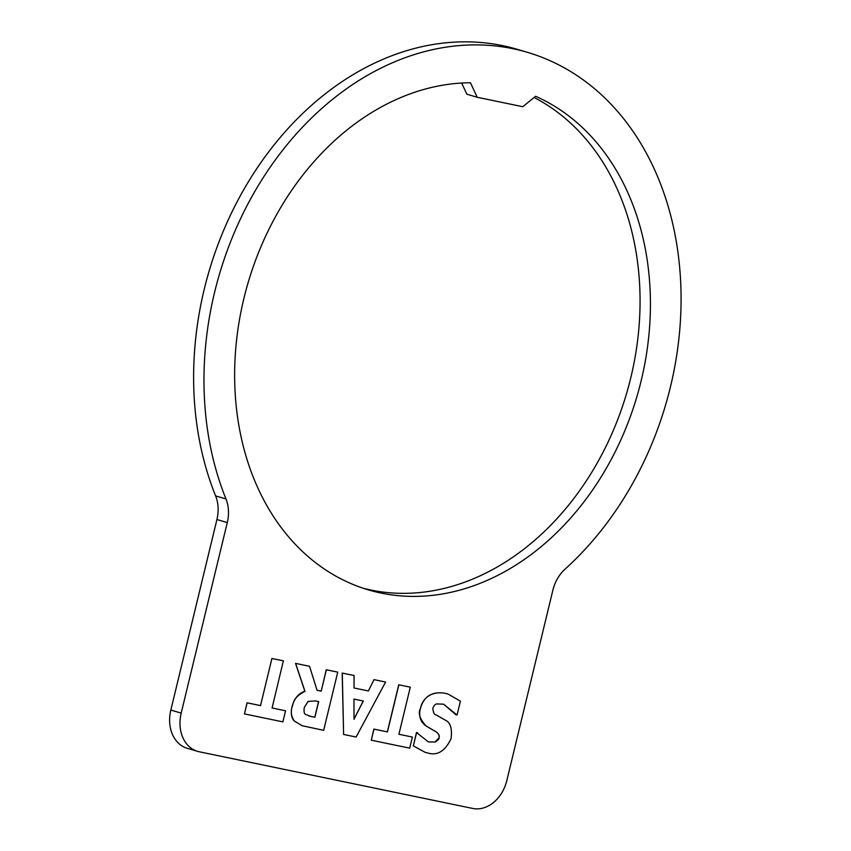 <?xml version="1.0" encoding="UTF-8"?>
<svg xmlns="http://www.w3.org/2000/svg" width="851" height="851" viewBox="0 0 851 851"><rect width="100%" height="100%" fill="white"/><g stroke="black" fill="none" stroke-linecap="round" stroke-linejoin="round"><path stroke-width="1.28" d="M197.528 751.337L187.177 748.284A34.231 26.562 -73.5 0 1 170.838 710.053L216.931 519.525A34.231 26.562 106.5 0 0 215.622 495.91A299.541 232.461 -73.5 0 1 257.789 167.104A299.541 232.461 -73.5 0 1 517.11 49.284L527.46 52.347A299.541 232.461 -73.5 0 1 680.162 273.575A299.541 232.461 -73.5 0 1 564.958 569.234A34.231 26.562 106.5 0 0 552.905 590.073L506.802 780.601A34.231 26.562 -73.5 0 1 472.72 808.45L199.198 751.763A34.231 26.562 -73.5 0 1 197.528 751.337A34.231 26.562 -73.5 0 1 181.189 713.117L227.281 522.588A34.231 26.562 106.5 0 0 225.983 498.973A299.541 232.461 -73.5 0 1 268.139 170.157A299.541 232.461 -73.5 0 1 527.46 52.347M477.209 97.269L522.801 106.715L535.587 96.269A261.034 202.57 -73.5 0 1 632.836 409.491A261.034 202.57 -73.5 0 1 368.504 589.913A261.034 202.57 -73.5 0 1 241.078 311.158A261.034 202.57 -73.5 0 1 470.465 82.77L477.209 97.269L466.859 94.206L461.667 83.047M363.356 588.296A261.034 202.57 106.5 0 0 621.56 409.108A261.034 202.57 106.5 0 0 534.12 97.471M295.627 663.408L304.977 691.342C292.627 697.746 293.786 702.788 292.074 706.99C290.585 711.936 291.319 716.595 294.276 720.957L302.137 725.733L323.667 730.318L337.741 672.141L326.369 669.78L321.199 691.14L317.061 690.278L309.562 666.301L295.531 663.386L309.562 666.301M311.04 716.468L305.605 714.393C304.19 713.861 303.743 711.585 304.264 707.585L308.041 701.437L315.381 700.926L318.668 701.607L314.881 717.265L310.934 716.436L314.774 717.233L318.561 701.586M308.477 715.829L310.934 716.436M337.741 672.141L326.369 669.78M294.276 720.957L294.169 720.935C291.372 717.755 290.638 713.106 291.967 706.958C294.308 698.394 298.605 693.182 304.871 691.31L295.531 663.386M302.116 725.722L294.169 720.935M321.199 691.14L326.263 669.748M317.061 690.278L321.093 691.108M410.299 687.183L398.842 684.81L387.45 731.903L373.972 729.116L371.291 740.189L409.703 748.157L412.384 737.072L398.906 734.275L410.299 687.183L398.842 684.81M373.972 729.116L387.343 731.871L398.747 684.778M371.291 740.189L373.866 729.084M412.384 737.072L398.906 734.275M368.377 690.969L354.037 687.991L354.069 675.524L342.283 673.088L343.613 734.456L356.101 737.04L385.588 682.055L374.025 679.651L368.377 690.969L374.025 679.651M343.613 734.456L342.187 673.056L354.069 675.524M353.995 699.075L363.345 701.011L354.005 719.276L353.995 699.075M385.588 682.055L374.132 679.683M354.037 687.991L368.27 690.938M354.005 719.042L363.239 700.99M444.945 693.267C429.904 690.65 421.99 699.937 420.522 708.415C417.83 713.032 419.681 718.882 426.096 725.956L434.34 730.828C438.51 733.094 440.041 735.477 438.935 737.977C439.414 738.7 438.169 740.051 435.212 741.998L428.436 741.934L416.575 732.594L413.363 745.891L425.17 752.337L427.702 752.975C437.34 755.965 445.137 751.178 451.083 738.604C452.317 728.424 450.36 722.254 445.201 720.106L436.042 714.84C434.361 714.883 433.297 712.712 432.84 708.34C433.882 705.585 435.233 704.107 436.893 703.926L443.584 704.181L457.051 715.042L460.412 701.181L448.03 694.044L444.839 693.235L447.988 694.033M413.363 745.891L416.469 732.562L417.575 732.807M425.117 752.327L413.256 745.859M428.351 741.902L435.106 741.976L438.839 737.945C439.861 735.232 438.329 732.849 434.244 730.796L425.989 725.924C420.362 721.967 418.511 716.116 420.426 708.383C423.904 696.299 432.042 691.246 444.839 693.235M456.019 714.829L443.552 704.171M260.629 705.617L247.141 702.83L244.46 713.904L282.883 721.871L285.564 710.787L272.075 707.989L283.372 660.865L271.916 658.493L260.523 705.585L271.916 658.493M285.564 710.787L272.086 707.989M244.46 713.904L247.045 702.798L260.523 705.585M283.479 660.897L272.022 658.514M216.931 519.525L227.281 522.588M170.838 710.053L181.189 713.117M215.622 495.91L225.983 498.973"/></g></svg>
